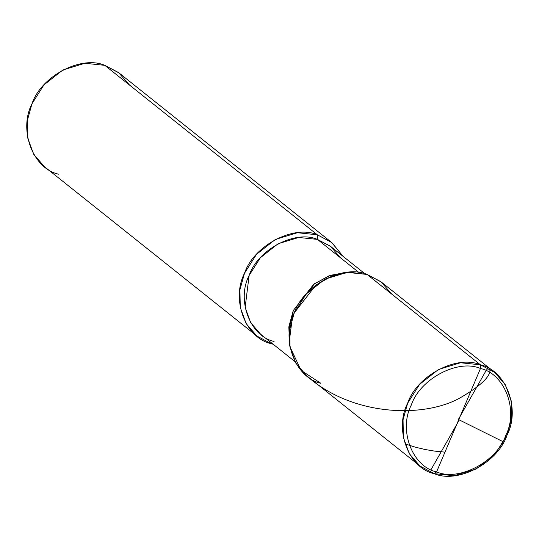 <?xml version="1.0" encoding="UTF-8"?>
<svg xmlns="http://www.w3.org/2000/svg" width="539" height="539" viewBox="0 0 539 539"><rect width="100%" height="100%" fill="white"/><g stroke="black" fill="none" stroke-linecap="round" stroke-linejoin="round"><path stroke-width="0.81" d="M494.661 372.409L381.302 282.038L367.066 274.439C343.505 264.11 303.464 285.259 294.254 312.903C280.603 339.119 295.237 377.826 320.867 383.296C295.237 377.826 280.603 339.119 294.254 312.903C303.464 285.259 343.505 264.11 367.066 274.439L380.817 281.654L391.88 294.22L380.817 281.654L367.066 274.439L480.424 364.815L480.478 368.494L436.583 471.908C412.234 466.713 398.334 429.94 411.304 405.038C420.049 378.776 458.096 358.684 480.478 368.494C458.096 358.684 420.049 378.776 411.304 405.038C398.334 429.94 412.234 466.713 436.583 471.908L434.218 473.666C408.596 468.202 393.962 429.489 407.612 403.273C416.822 375.636 456.863 354.48 480.424 364.815L460.508 362.76L438.51 369.464L419.605 384.361L407.612 403.273L403.051 419.746L403.361 437.425L409.296 453.69L419.989 466.067L434.218 473.666C457.786 483.995 497.827 462.846 507.037 435.202C520.687 408.993 506.054 370.28 480.424 364.815L480.478 368.494L436.583 471.908C458.965 481.718 497.012 461.627 505.757 435.371C518.727 410.462 504.827 373.689 480.478 368.494C504.827 373.689 518.727 410.462 505.757 435.371C497.012 461.627 458.965 481.718 436.583 471.908L434.218 473.666L454.141 475.721L476.139 469.011L495.045 454.114L507.037 435.202L511.599 418.736L511.289 401.056L505.353 384.785L494.661 372.409L480.424 364.815L367.066 274.439L347.15 272.384L325.152 279.094L306.246 293.991L294.254 312.903L289.692 329.376L290.002 347.055L295.938 363.32L306.63 375.696L419.989 466.067M349.36 272.222L344.879 272.464L328.844 275.894L313.59 284.403L293.223 310.599L289.18 342.326L289.948 346.745L289.712 329.221L294.254 312.903L315.982 284.963L332.253 275.887L349.36 272.222L367.066 274.439L380.817 281.654L391.88 294.22M320.867 383.296L301.058 370.394L289.948 346.745M294.995 361.635L260.728 334.315L250.702 322.706L245.137 307.459L249.126 275.442L260.371 257.716L278.09 243.749L298.714 237.463L317.39 239.383L359.082 272.626L317.39 239.383C295.298 229.702 257.757 249.53 249.126 275.442C236.325 300.021 250.042 336.309 274.068 341.436M347.076 272.39L330.555 275.281L314.594 283.655L293.223 310.599L288.823 326.978L289.605 344.482M256.887 336.04L44.339 166.591L33.647 154.215L27.711 137.944L27.401 120.264L31.963 103.798L43.955 84.886L62.861 69.989L84.859 63.279L104.782 65.334L317.323 234.782L297.4 232.727L275.409 239.437L256.503 254.334L244.511 273.246L239.943 289.712L240.259 307.392L246.195 323.663L256.887 336.04L271.117 343.633L271.791 343.134L271.117 343.633C245.488 338.169 230.854 299.462 244.511 273.246C253.714 245.602 293.762 224.453 317.323 234.782L317.39 239.383L330.272 246.148L340.648 257.925M58.576 174.185C32.946 168.72 18.313 130.007 31.963 103.798C41.173 76.154 81.214 55.005 104.782 65.334L317.323 234.782L317.39 239.383L330.73 246.512L364.997 273.832M271.117 343.633L273.192 344.246L271.117 343.633M343.188 256.443L331.856 242.624L317.323 234.782L331.552 242.382L343.188 256.443M331.552 242.382L119.011 72.933L104.782 65.334L118.526 72.549L129.589 85.115M458.824 419.686L502.746 441.529L502.766 443.597L501.176 444.197M444.971 452.14L434.555 451.103L425.028 449.492L415.495 447.215L404.957 443.893M458.992 420.433L431.011 469.685M458.069 419.969L483.005 376.074C488.408 365.994 488.954 367.766 489.412 368.231L489.991 370.92C489.203 377.765 479.312 386.706 460.326 397.742C423.506 418.79 348.046 416.782 302.184 371.62"/></g></svg>
